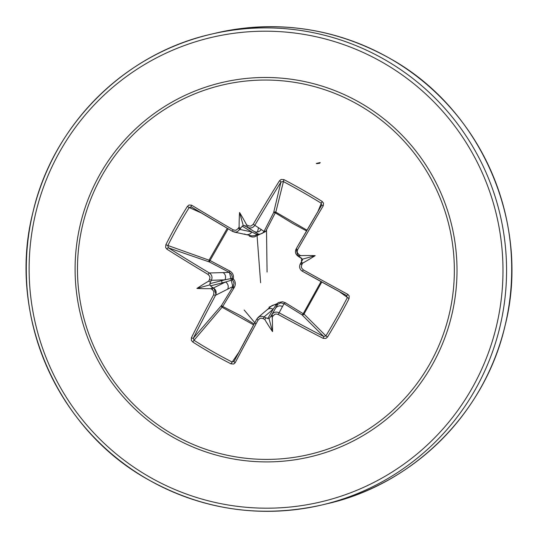 <?xml version="1.0" encoding="UTF-8"?>
<svg xmlns="http://www.w3.org/2000/svg" width="538" height="538" viewBox="0 0 538 538"><rect width="100%" height="100%" fill="white"/><g stroke="black" fill="none" stroke-linecap="round" stroke-linejoin="round"><path stroke-width="0.81" d="M212.254 289.531L213.499 287.985L225.509 282.02L232.53 279.854A1.614 1.567 75.6 0 1 232.113 278.354L224.897 279.827L211.367 280.305A239.679 41.89 120.1 0 0 210.398 282.134L209.887 284.864L211.716 286.915A239.679 40.303 28.8 0 0 213.499 287.985C216.108 289.888 216.801 292.322 215.563 295.281A239.423 27.425 119.8 0 0 193.398 338.079L194.01 340.285L192.786 342.034L191.38 340.393L191.394 337.763A241.031 27.613 -60.2 0 1 213.707 294.683L213.862 291.435L212.254 289.531A241.286 40.572 -151.2 0 1 210.775 288.65A178.703 125.556 160.6 0 1 196.935 288.455A178.703 126.746 -11.5 0 1 208.697 281.125A241.286 42.172 -59.9 0 1 209.504 279.599L209.954 277.561L209.685 276.324L208.105 274.441A1.614 0.41 -59.2 0 1 209.39 272.981C211.972 274.871 212.631 277.312 211.367 280.305L209.504 279.599M208.105 274.441A241.031 26.006 -150.8 0 1 166.861 249.134L165.643 247.534L165.852 244.763A241.448 124.298 -57.9 0 1 176.128 225.388A241.448 124.298 -57.9 0 1 187.379 206.404L189.194 207.534A239.834 123.464 122.1 0 0 178.011 226.39A239.834 123.464 122.1 0 0 167.809 245.637L168.414 247.843A239.423 25.831 29.2 0 0 209.39 272.981L229.322 272.41A1.614 0.336 117.8 0 1 229.733 270.991C232.739 272.759 233.922 275.375 233.29 278.839C235.617 281.475 235.947 284.326 234.272 287.393L222.732 306.472L240.715 315.732L254.091 323.997M269.713 307.514A1.614 0.35 -149.6 0 1 268.98 307.205L276.882 303.721L278.583 302.477L282.598 301.751L285.261 302.692L303.21 313.715A1.614 0.652 -58.1 0 1 301.899 314.737L284.037 303.647L278.207 314.461L276.169 313.99L274.938 314.259L273.075 315.887A241.286 0.417 119.3 0 0 272.235 317.393A178.703 110.095 77.4 0 1 272.544 331.616A178.703 140.546 -109.3 0 1 264.763 319.464A241.286 40.572 -151.2 0 1 263.216 318.624L261.165 318.153L259.948 318.422L258.119 320.036A241.031 15.084 119.6 0 0 235.167 362.746L233.687 364.024L230.963 363.829A241.448 122.852 -153.3 0 1 211.548 353.345A241.448 122.852 -153.3 0 1 192.786 342.034M321.785 282.006L304.017 314.031A1.614 1.5 -45 0 1 301.899 314.737L323.654 336.458L325.887 335.867L327.514 337.044L325.873 338.436L323.136 338.341A241.031 26.006 -150.8 0 1 278.207 314.461M228.139 228.798L210.015 260.52L229.733 270.991M306.559 230.936L292.537 223.384L275.281 212.833L265.577 231.602L254.232 236.955L252.14 237.016L249.302 236.121A1.614 0.336 -61.3 0 1 249.854 235.395M358.463 104.802A189.753 188.367 76.7 0 1 430.057 363.426A189.753 188.367 76.7 0 1 173.364 434.65A189.753 188.367 76.7 0 1 101.763 176.027A189.753 188.367 76.7 0 1 358.463 104.802M187.379 206.404L188.999 205.012L191.541 205.153A241.031 13.477 29.4 0 0 233.142 229.813L235.119 230.298L236.343 230.035L238.24 228.394A241.286 42.172 -59.9 0 1 239.134 226.881A178.703 140.613 -102.4 0 1 239.565 212.483A178.703 110.156 72 0 1 246.599 224.81A241.286 1.184 29.7 0 1 248.099 225.664L250.109 226.142L251.34 225.873L253.237 224.245A241.031 27.613 -60.2 0 1 279.504 180.748L281.152 179.43L283.929 179.611A241.448 87.291 31.7 0 1 303.129 190.149A241.448 87.291 31.7 0 1 322.114 201.407L323.486 203.055L323.284 205.731A1.614 0.477 -149.3 0 0 321.63 205.308L321.63 205.308A1.614 0.477 -149.3 0 0 321.616 205.341L321.065 203.115A239.834 86.705 -148.3 0 0 283.143 181.467L280.923 182.106A239.423 27.425 119.8 0 0 254.824 225.314C252.914 227.971 250.486 228.643 247.534 227.325A239.679 1.17 -150.3 0 0 245.731 226.303L243.237 225.429L240.99 227.614A239.679 41.89 120.1 0 0 239.914 229.444L237.231 231.764L235.503 232.147L232.692 231.454A1.614 0.41 120.3 0 1 232.665 231.448A239.423 13.389 -150.6 0 1 191.36 206.955L189.194 207.534L201.508 213.048M323.284 205.731A241.031 15.084 119.6 0 0 297.649 249.598L297.151 251.623L297.413 252.86L299.061 254.75L298.153 256.222L297.803 256.001L301.226 258.334A5.373 5.36 124.2 0 0 301.583 258.556L301.905 258.986A1.614 1.614 -170.2 0 1 302.369 260.136M299.061 254.75A241.286 1.184 29.7 0 1 300.587 255.624A178.703 125.152 -5.6 0 1 315.181 255.644A178.703 123.962 154.8 0 1 302.672 263.149A241.286 0.417 119.3 0 0 301.811 264.689L301.327 266.734L301.603 267.964L303.25 269.834A241.031 13.477 29.4 0 0 347.817 294.36L349.196 295.92L349.041 298.684A241.448 85.845 117.5 0 1 327.514 337.044M266.505 229.827L267.07 272.053M258.549 227.655L257.5 231.972M256.982 234.494L260.627 282.726M320.244 162.543L318.16 163.014M318.086 163.034L316.31 163.478M319.807 163.236L316.721 163.66M229.349 271.932L232.772 286.599M232.873 286.895L233.479 288.711M244.171 310.009L255.92 324.064M221.582 280.681L222.107 282.887M213.848 287.81L216.195 294.965M253.613 324.878L222.355 307.4A1.614 1.379 40.8 0 1 221.589 305.362L233.189 286.377L215.563 295.281A1.614 0.397 -151.8 0 1 213.707 294.683M191.394 337.763A1.614 0.72 -153.5 0 0 193.398 338.079L221.589 305.362A1.614 0.39 -148.5 0 0 222.732 306.472L194.01 340.285A239.834 122.032 26.7 0 0 212.651 351.516A239.834 122.032 26.7 0 0 231.939 361.933L234.091 361.307A1.614 0.726 27.8 0 0 234.064 361.348L256.875 318.899A1.614 0.397 28.7 0 1 256.888 318.879L259.484 316.579L261.219 316.203L264.118 316.882A239.679 40.303 28.8 0 0 265.98 317.891L269.04 318.63L270.722 316.573A239.679 0.417 -60.7 0 1 271.737 314.764L275.369 308.536A5.373 5.34 30.2 0 1 282.611 306.579M321.031 281.589L303.21 313.715L304.017 314.031L325.887 335.867A239.834 85.273 -62.5 0 0 347.266 297.763L346.6 295.57A1.614 0.471 -61.5 0 0 346.62 295.584L302.336 271.213C299.646 269.343 298.96 266.909 300.285 263.902A239.679 0.417 -60.7 0 1 301.32 262.053L302.43 259.894M302.248 260.412L302.39 259.195L299.996 257.278A239.679 1.17 -150.3 0 0 298.153 256.222C295.483 254.333 294.811 251.898 296.156 248.906L296.156 248.906A239.423 14.983 -60.4 0 1 321.616 205.341M253.237 224.245L264.037 231.401L273.634 212.624A1.614 1.493 -166.6 0 1 275.812 212.14L306.99 230.19M234.272 287.393A1.614 0.35 -148.7 0 1 233.189 286.377L234.05 282.954L232.53 279.854L233.29 278.839L232.113 278.354L232.308 276.875L231.34 274.111L229.322 272.41L209.598 262.046A1.614 1.372 109 0 1 209.208 259.908L227.271 228.287M301.576 263.566L301.462 259.928A1.614 0.377 -166.6 0 1 302.275 260.358M238.24 228.394L239.914 229.444L251.764 231.959L256.74 234.467A1.614 1.587 121.3 0 1 258.227 234.057L247.534 227.325A1.614 0.336 119.7 0 1 248.099 225.664M275.382 308.509L275.369 308.536A5.373 5.34 30.2 0 0 275.321 308.61L277.695 304.374A1.614 1.587 29.9 0 1 276.209 304.784L273.149 309.216L264.118 316.882L263.216 318.624M210.378 285.9L225.509 282.02A5.373 5.259 63.6 0 1 227.581 289.316M222.927 272.51A5.373 5.259 88 0 1 224.897 279.827L209.773 283.708M242.107 226.081L251.764 231.959A5.373 5.279 102 0 1 246.074 234.561L246.074 234.561A5.373 5.279 102 0 1 244.555 233.976M234.198 232.039L251.999 235.893L255.308 235.509L256.74 234.467A1.614 0.451 -136.5 0 1 257.87 235.045L258.227 234.057L259.719 234.218L262.436 233.297L264.037 231.401A1.614 0.599 -152.8 0 1 265.577 231.602M261.233 229.349A5.373 5.34 122.2 0 1 253.936 231.353L244.286 225.483M285.261 302.692A1.614 0.612 -58.3 0 1 284.037 303.647L280.796 302.867L277.695 304.374L276.882 303.721A1.614 0.457 -74.5 0 1 276.209 304.784L274.777 304.609L271.993 305.544L267.117 309.76A5.373 5.286 49.7 0 1 273.149 309.216L267.736 318.644M272.235 317.393L271.703 315.833L270.728 316.573L271.737 314.764C273.586 312.114 276.014 311.441 279.027 312.733A239.423 25.831 29.2 0 0 323.654 336.458A1.614 0.464 117.3 0 1 323.136 338.341M301.226 258.334L301.905 258.986A1.614 0.39 135.6 0 1 301.462 259.928M166.861 249.134A1.614 0.733 -57.7 0 1 168.414 247.843L209.598 262.046A1.614 0.383 117.7 0 1 210.015 260.52L165.852 244.763M279.504 180.748A1.614 0.477 31.9 0 1 280.923 182.106L273.634 212.624A1.614 0.639 -153 0 1 275.281 212.833L275.812 212.14L283.929 179.611M210.398 282.134L208.697 281.125M210.775 288.65L212.342 288.092L211.716 286.915M191.541 205.153A1.614 0.733 121.1 0 0 191.32 206.935L191.32 206.935A1.614 0.733 121.1 0 0 191.36 206.955M233.142 229.813A1.614 0.41 120.3 0 0 232.665 231.448L234.312 232.053M239.134 226.881L239.706 228.428L240.99 227.614M238.906 352.208L230.963 363.829M233.996 361.462L234.064 361.348A1.614 0.726 27.8 0 0 235.167 362.746M245.731 226.303L246.599 224.81M258.2 317.346L256.875 318.899A1.614 0.397 28.7 0 0 258.119 320.036M265.98 317.891L264.763 319.464M322.114 201.407L317.884 211.629M271.784 314.69L273.075 315.887M297.649 249.598L296.156 248.899L297.83 256.021M300.587 255.624L299.074 256.169L299.996 257.278M339.364 291.643L349.041 298.684M346.802 295.705L346.62 295.584A1.614 0.471 -61.5 0 0 347.817 294.36M301.32 262.053L302.672 263.149M301.811 264.689L300.285 263.902C298.98 266.983 299.666 269.417 302.336 271.213L303.25 269.834M196.935 288.455L209.887 284.864M272.544 331.616L269.04 318.63M315.181 255.644L302.39 259.195M239.565 212.483L243.237 225.429M172.268 436.816A192.281 190.876 76.7 0 1 99.718 174.742A192.281 190.876 76.7 0 1 359.841 102.57A192.281 190.876 76.7 0 1 432.391 364.643A192.281 190.876 76.7 0 1 172.268 436.816M382.424 62.327A238.59 236.841 76.7 0 1 472.445 387.508A238.59 236.841 76.7 0 1 149.685 477.058A238.59 236.841 76.7 0 1 59.664 151.877A238.59 236.841 76.7 0 1 382.424 62.327M384.374 59.436A241.811 240.042 76.7 0 1 504.214 304.165A241.811 240.042 76.7 0 1 321.879 504.974A241.811 240.042 76.7 0 1 148.495 479.775A241.811 240.042 76.7 0 1 28.649 235.045A241.811 240.042 76.7 0 1 210.99 34.237A241.811 240.042 76.7 0 1 384.374 59.436M327.01 503.763A241.811 240.042 -103.3 0 0 509.351 302.955A241.811 240.042 -103.3 0 0 389.505 58.225A241.811 240.042 -103.3 0 0 216.121 33.026L210.99 34.237C124.446 53.665 52.67 125.502 32.885 212.51C6.913 314.3 56.645 429.284 148.468 479.768C203.196 510.091 260.997 518.497 321.879 504.974L327.01 503.763C413.554 484.335 485.33 412.498 505.115 325.49C531.087 223.7 481.355 108.716 389.532 58.232C334.804 27.909 277.003 19.503 216.121 33.026M234.091 361.307A239.423 14.983 -60.4 0 1 256.868 318.92M346.6 295.57A239.423 13.389 -150.6 0 1 302.343 271.219M298.153 256.222L301.636 258.22M267.117 309.76L258.065 317.44M191.219 206.881L232.665 231.448M321.731 205.092L296.156 248.899M301.32 262.06L300.285 263.902"/></g></svg>
